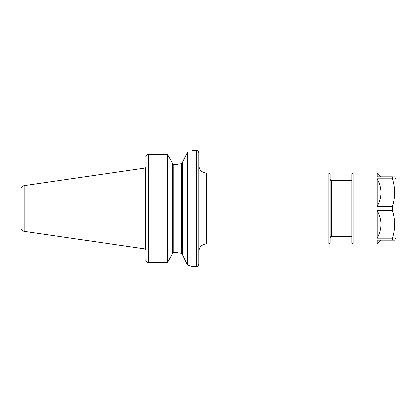 <?xml version="1.0" encoding="UTF-8"?>
<svg xmlns="http://www.w3.org/2000/svg" width="417" height="417" viewBox="0 0 417 417"><rect width="100%" height="100%" fill="white"/><g stroke="black" fill="none" stroke-linecap="round" stroke-linejoin="round"><path stroke-width="0.63" d="M328.877 243.903L330.144 242.642L330.144 174.358L328.877 173.097L328.877 243.903L206.478 243.903L206.478 173.091C201.87 172.643 199.342 170.115 198.888 165.507M192.571 150.334L196.36 150.334C197.111 150.818 197.689 149.406 198.888 152.862L198.888 264.138C197.689 267.594 197.111 266.182 196.36 266.666L192.565 266.666L187.765 265.061L187.04 264.029L187.765 265.061L187.765 151.939C194.145 149.844 194.145 149.844 187.765 151.939L182.703 161.973L182.703 255.027L187.04 264.029M351.891 236.319L331.411 236.319C331.098 236.064 330.676 236.486 330.144 237.581M145.825 260.281C146.221 261.73 147.05 262.481 148.311 262.533C147.05 262.481 146.221 261.73 145.825 260.281L145.783 259.765L145.825 260.281M145.783 249.72L145.783 167.28M172.591 163.454L170.944 160.373L172.591 163.454L172.591 253.546L167.53 262.533L148.311 262.533L148.311 154.467C147.05 154.519 146.221 155.27 145.825 156.719L145.783 157.235L145.825 156.719C146.221 155.27 147.05 154.519 148.311 154.467L167.53 154.467L167.53 262.533M170.944 160.373L167.53 154.467M182.703 162.156L181.442 163.73L173.853 164.877L181.442 163.73L181.442 253.27L173.853 252.123L181.442 253.27L182.703 254.928M173.748 252.118L173.451 252.17M172.591 253.364L173.853 252.123L173.853 164.877L172.591 163.553M181.458 163.725L181.838 163.563M182.495 162.865L182.636 162.521M172.596 163.688L172.659 164.011M20.85 190.793L20.85 226.202L20.85 190.793M24.097 185.727C22.091 186.18 21.006 187.431 20.85 189.485L20.85 227.515C21.006 229.569 22.091 230.82 24.097 231.268L145.408 248.959L145.408 168.035L24.097 185.727L24.097 231.268M145.408 168.035L145.408 248.959M145.773 248.949L145.497 248.949L145.497 168.051L145.773 168.051L146.028 249.199M377.234 210.496L377.234 238.112C379.491 233.796 380.737 229.71 380.976 225.852L380.976 222.756C380.737 218.899 379.491 214.812 377.234 210.496L392.501 210.496C395.446 219.702 395.446 228.907 392.501 238.112L392.501 240.114L377.234 240.114L377.234 243.903L380.976 240.114M380.976 194.244C380.737 198.096 379.491 202.182 377.234 206.504L377.234 178.883C379.491 183.204 380.737 187.29 380.976 191.142L380.976 194.244M380.976 176.886L377.234 173.091L377.234 176.886L392.501 176.886L392.501 178.883C395.446 188.093 395.446 197.298 392.501 206.504L377.234 206.504M392.501 238.112L377.234 238.112M377.234 178.883L392.501 178.883M392.501 240.114L394.691 240.114L396.15 237.242L396.15 192.628M392.501 206.504L392.501 210.496M377.234 243.903L353.157 243.903L351.891 242.642L351.891 174.358L353.157 173.091L353.157 243.903M392.501 176.886C395.446 176.886 395.446 176.886 392.501 176.886C395.446 176.886 395.446 176.886 392.501 176.886M330.144 179.414C330.676 180.514 331.098 180.936 331.411 180.681L331.411 236.319M196.36 150.334L196.36 266.666M394.691 176.886L395.978 179.122L395.978 237.878M206.478 243.903C201.87 244.357 199.342 246.885 198.888 251.493M328.877 173.097L206.478 173.091M331.411 180.681L351.891 180.681M353.157 173.091L377.234 173.091M395.978 179.122L396.15 179.753"/></g></svg>

